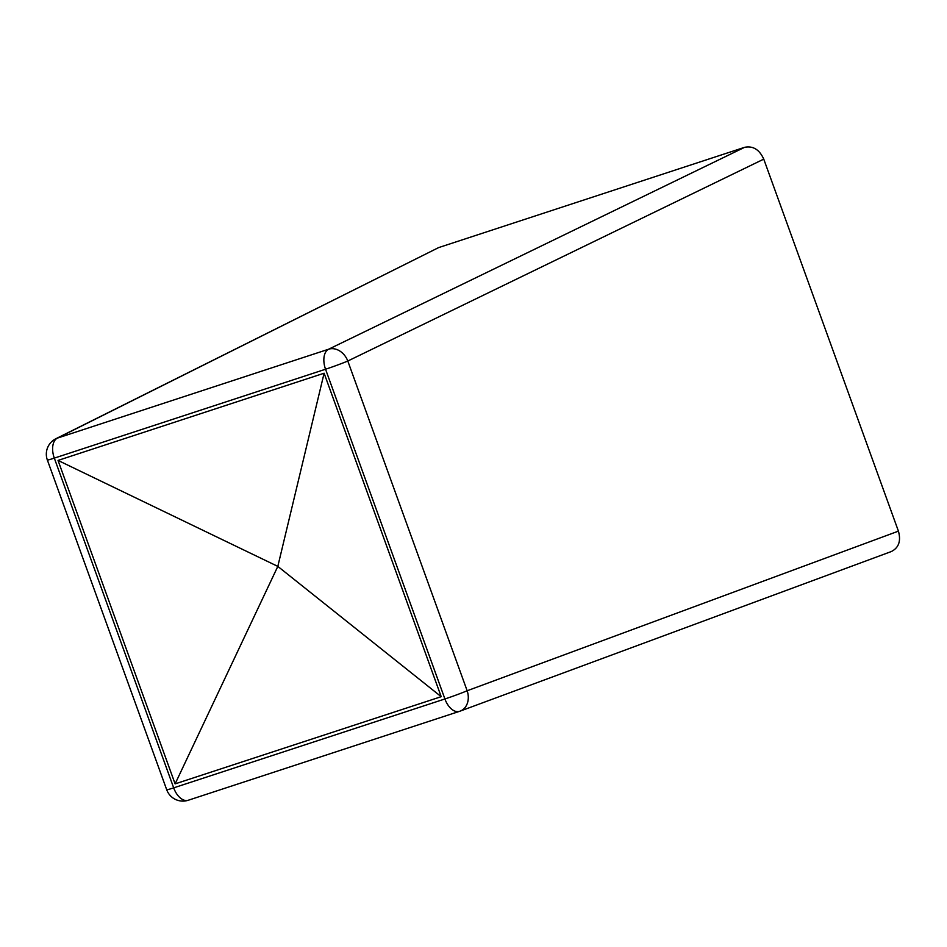 <?xml version="1.0" encoding="UTF-8"?>
<svg xmlns="http://www.w3.org/2000/svg" width="947" height="947" viewBox="0 0 947 947"><rect width="100%" height="100%" fill="white"/><g stroke="black" fill="none" stroke-linecap="round" stroke-linejoin="round"><path stroke-width="1.42" d="M890.973 551.651L891.387 551.509C898.798 547.745 901.142 540.95 898.419 531.137L467.155 690.754A17.212 0.734 160.1 0 1 444.912 698.969A17.212 10.015 71.9 0 0 459.496 711.351A17.212 10.015 71.9 0 0 459.709 711.28A17.212 13.696 -110.3 0 0 460.112 711.138A17.212 13.696 -110.3 0 0 467.155 690.754L347.798 361.02A17.212 13.649 -115.9 0 0 328.645 349.206A17.212 10.015 71.9 0 0 325.543 369.235A17.212 0.734 -19.9 0 0 347.798 361.02L763.756 159.132C759.411 149.59 753.031 145.649 744.614 147.318L328.645 349.206L57.412 438.106A17.212 14.241 -116.6 0 0 55.897 438.721M55.932 438.71A17.212 17.212 0 0 0 47.35 460.005A17.212 0.734 -19.9 0 0 54.31 458.123A17.212 10.015 -108.1 0 1 57.412 438.106L438.603 247.605L55.837 438.745M441.195 696.684L175.112 783.879L58.027 460.42L324.111 373.213L441.195 696.684L277.814 566.389L175.112 783.879M324.111 373.213L277.814 566.389L58.027 460.42M438.603 247.605L744.614 147.318M763.756 159.132L898.419 531.137M173.68 787.857A17.212 0.734 160.1 0 1 166.708 789.751A17.212 17.212 0 0 0 188.264 800.251A17.212 10.015 -108.1 0 1 173.68 787.857L54.31 458.123L325.543 369.235L444.912 698.969L173.68 787.857M188.477 800.168A17.212 10.015 -108.1 0 1 188.264 800.251L459.496 711.351A17.212 17.212 0 0 0 460.112 711.138L891.376 551.521M166.708 789.751L47.35 460.005"/></g></svg>
